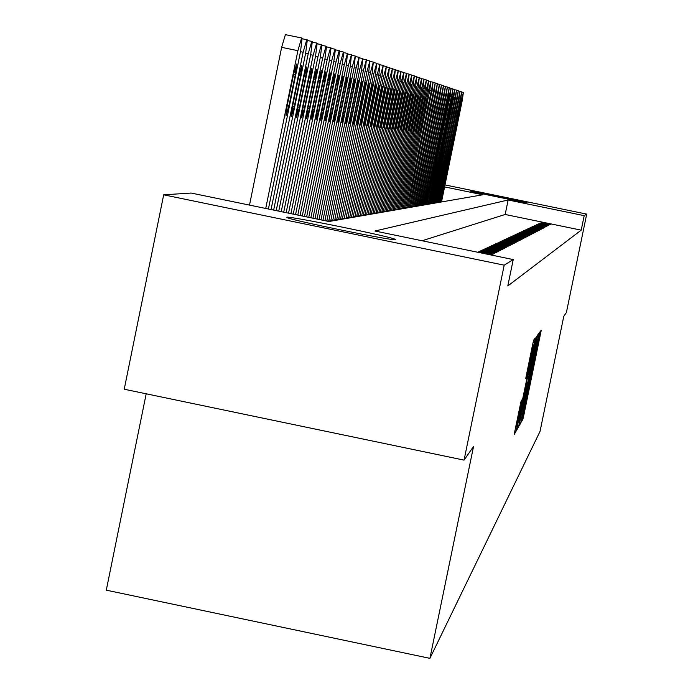 <?xml version="1.0" encoding="UTF-8"?>
<svg xmlns="http://www.w3.org/2000/svg" width="693" height="693" viewBox="0 0 693 693"><rect width="100%" height="100%" fill="white"/><g stroke="black" fill="none" stroke-linecap="round" stroke-linejoin="round"><path stroke-width="1.04" d="M521.864 419.1L521.309 422.072L522.86 419.378L523.925 414.683L541.25 330.249L539.89 332.008L539.145 335.282L527.624 393.572L521.864 419.1M286.807 217.212C289.57 215.913 390.705 236.556 395.279 239.345L395.53 239.674C394.854 241.389 292.602 220.591 287.11 217.619L286.807 217.212M470.166 190.904C470.339 190.41 527.26 202.105 527.026 202.59L527.026 202.625C527.425 203.24 469.915 191.433 470.157 190.939L470.166 190.904M521.058 401.212L514.189 434.45L516.077 431.185L517.195 426.256L535.308 337.967L533.653 340.107L532.536 345.01L525.762 378.326L526.524 377.209L533.549 345.071L531.323 357.051L519.932 412.3L516.909 425.485L521.838 399.974L521.058 401.212M513.236 259.58L507.804 285.949L581.21 230.154L584.199 215.662L508.151 199.991L374.948 231.012L513.236 259.58L504.192 265.176L163.687 194.82L191.155 193.052L328.941 221.509L482.822 194.776L444.508 186.885M444.915 184.901L586.711 214.111L566.389 312.543L563.79 316.285L540.038 431.375L429.911 658.35L473.544 446.448L464.059 460.126L504.192 265.176M586.711 214.111L584.199 215.662M519.854 421.69L519.057 425.996L520.824 422.921L521.907 418.156L539.466 332.562L537.915 334.572L536.841 339.327L519.854 421.69M518.494 426.983L516.666 430.154L517.472 425.788L534.719 342.125L536.512 336.408L528.413 378.213L537.456 335.169L519.585 422.141L518.494 426.983L517.273 426.732M146.188 393.806L106.289 590.167L429.911 658.35M494.715 253.326L481.375 250.571L480.041 251.195L493.477 253.967L494.715 253.326M498.726 251.247L485.689 248.553L484.416 249.151L497.539 251.862L498.726 251.247M502.555 249.263L489.804 246.63L488.591 247.202L501.42 249.852L502.555 249.263M506.211 247.366L493.745 244.794L492.584 245.339L505.136 247.929L506.211 247.366M509.719 245.547L497.513 243.026L496.405 243.555L508.688 246.084L509.719 245.547M513.08 243.806L501.134 241.346L500.06 241.84L512.084 244.326L513.08 243.806M516.302 242.134L504.599 239.726L503.577 240.202L515.349 242.628L516.302 242.134M519.395 240.532L507.926 238.167L506.938 238.626L518.485 241.008L519.395 240.532M522.366 238.998L511.122 236.677L510.178 237.119L521.491 239.449L522.366 238.998M525.225 237.517L514.197 235.239L513.288 235.663L524.384 237.95L525.225 237.517M527.979 236.088L517.151 233.862L516.276 234.269L527.165 236.512L527.979 236.088M530.621 234.719L520.001 232.527L519.161 232.917L529.842 235.126L530.621 234.719M533.177 233.394L522.747 231.245L521.933 231.627L532.415 233.784L533.177 233.394M535.637 232.12L525.389 230.007L524.61 230.379L534.901 232.501L535.637 232.12M538.002 230.89L527.945 228.82L527.191 229.166L537.3 231.254L538.002 230.89M540.297 229.704L530.405 227.668L529.677 228.006L539.622 230.059L540.297 229.704M542.506 228.56L532.787 226.55L532.085 226.88L541.857 228.898L542.506 228.56M544.646 227.451L534.407 225.797L544.646 227.451M546.716 226.377L536.659 224.749L546.716 226.377M548.717 225.338L538.833 223.726L548.717 225.338M550.658 224.333L540.938 222.748L550.658 224.333M581.21 230.154L505.171 214.475L422.08 240.748M549.696 224.835L539.89 223.233L549.696 224.835M547.73 225.857L537.751 224.237L547.73 225.857M545.694 226.906L535.542 225.268L545.694 226.906M543.589 227.997L533.255 226.334L542.948 228.335L543.589 227.997M541.415 229.123L531.609 227.105L530.89 227.443L540.748 229.47L541.415 229.123M539.163 230.293L529.183 228.24L528.447 228.586L538.47 230.648L539.163 230.293M536.832 231.505L526.68 229.409L525.909 229.764L536.113 231.869L536.832 231.505M534.416 232.753L524.081 230.622L523.284 230.994L533.671 233.134L534.416 232.753M531.912 234.052L521.387 231.878L520.556 232.268L531.141 234.451L531.912 234.052M529.313 235.395L518.589 233.186L517.732 233.584L528.516 235.811L529.313 235.395M526.611 236.798L515.687 234.537L514.795 234.962L525.788 237.223L526.611 236.798M523.813 238.245L512.673 235.949L511.746 236.382L522.946 238.695L523.813 238.245M520.893 239.761L509.537 237.413L508.575 237.864L520.001 240.22L520.893 239.761M517.862 241.329L506.28 238.938L505.275 239.406L516.935 241.814L517.862 241.329M514.708 242.966L502.884 240.523L501.836 241.008L513.738 243.468L514.708 242.966M511.417 244.672L499.341 242.178L498.25 242.689L510.403 245.192L511.417 244.672M507.986 246.448L495.651 243.901L494.516 244.43L506.93 246.994L507.986 246.448M504.4 248.302L491.796 245.703L490.609 246.258L503.3 248.874L504.4 248.302M500.658 250.242L487.768 247.583L486.529 248.163L499.506 250.84L500.658 250.242M496.742 252.278L483.558 249.549L482.25 250.164L495.53 252.902L496.742 252.278M492.636 254.4L479.14 251.611L477.78 252.252L491.372 255.059L492.636 254.4M464.059 460.126L124.229 389.223L163.687 194.82M443.096 201.68L441.536 201.36M324.896 220.677L356.081 68.07L359.078 57.311L357.96 68.633L326.81 221.067L330.734 220.963M330.856 220.383L334.693 220.279M334.814 219.707L338.565 219.612M338.678 219.057L342.342 218.953M342.455 218.416L346.032 218.312M346.145 217.784L349.644 217.689M349.748 217.178L353.179 217.082M353.283 216.58L356.635 216.485M356.73 215.991L360.014 215.904M360.109 215.419L363.323 215.332M363.418 214.856L366.562 214.769M366.658 214.302L369.733 214.224M369.828 213.765L372.834 213.687M372.929 213.236L375.883 213.158M375.97 212.725L378.863 212.638M378.95 212.214L381.782 212.136M381.869 211.72L384.65 211.642M384.728 211.235L387.456 211.157M387.534 210.75L390.202 210.681M390.289 210.282L392.905 210.213M392.983 209.823L395.556 209.754M395.634 209.373L398.154 209.312M398.224 208.931L400.701 208.87M400.779 208.498L403.205 208.437M403.274 208.073L405.656 208.013M405.734 207.657L408.073 207.597M408.142 207.25L410.438 207.181M410.507 206.843L412.768 206.783M412.829 206.445L415.046 206.384M415.116 206.055L417.29 205.994M417.359 205.674L419.499 205.613M419.56 205.301L421.665 205.241M421.725 204.929L423.795 204.877M423.856 204.565L425.892 204.513M425.952 204.21L428.04 204.175L450.095 96.188L451.126 88.28L449.168 95.911L448.206 95.712M428.005 203.863L429.972 203.803M430.032 203.517L432.06 203.482L453.75 97.28L454.773 89.501L452.85 97.011L451.923 96.821M432.025 203.179L433.922 203.118M433.983 202.841L435.845 202.789M435.906 202.512L437.742 202.46M437.803 202.191L439.613 202.139M439.665 201.871L441.528 201.836L462.37 99.861L463.374 92.403L461.538 99.61L460.689 99.437M505.171 214.475L508.151 199.991M536.217 224.956L536.122 225.39M535.091 225.476L535.005 225.918M533.948 226.013L533.861 226.455M532.787 226.55L532.692 227.009M531.609 227.105L531.514 227.573M530.405 227.668L530.31 228.136M529.183 228.24L529.088 228.716M527.945 228.82L527.841 229.305M526.68 229.409L526.576 229.903M525.389 230.007L525.285 230.518M524.081 230.622L523.977 231.141M522.747 231.245L522.635 231.774M521.387 231.878L521.275 232.415M520.001 232.527L519.889 233.073M518.589 233.186L518.477 233.74M517.151 233.862L517.039 234.425M515.687 234.537L515.566 235.118M514.197 235.239L514.076 235.828M512.673 235.949L512.551 236.547M511.122 236.677L511.001 237.283M509.537 237.413L509.416 238.037M507.926 238.167L507.796 238.808M506.28 238.938L506.141 239.587M504.599 239.726L504.461 240.384M502.884 240.523L502.746 241.199M501.134 241.346L500.987 242.03M499.341 242.178L499.203 242.879M497.513 243.026L497.366 243.754M495.651 243.901L495.504 244.638M493.745 244.794L493.589 245.547M491.796 245.703L491.64 246.474M489.804 246.63L489.648 247.418M487.768 247.583L487.603 248.389M485.689 248.553L485.516 249.376M483.558 249.549L483.385 250.39M481.375 250.571L481.202 251.429M479.14 251.611L478.958 252.495M521.968 416.874L538.019 339.085L534.398 354.452L521.968 416.874M521.534 409.494L519.369 421.136L522.331 408.168L527.087 384.641L521.534 409.494L520.859 409.355M440.523 202.009L461.538 99.61M458.991 112.82L454.452 136.252L459.528 112.942L460.464 107.043L458.991 112.82L459.528 112.942M438.669 202.33L461.711 91.84L460.698 99.359L439.605 202.174M457.285 112.422L452.72 136.045L457.83 112.552L458.775 106.601L457.285 112.422L457.83 112.552M436.789 202.659L460.013 91.268L459.009 98.848L437.733 202.495M455.561 112.023L450.952 135.828L456.115 112.153L457.059 106.15L455.561 112.023M434.883 202.988L458.298 90.688L457.285 98.337L435.845 202.824M453.802 111.608L449.159 135.62L454.365 111.746L455.318 105.691L453.802 111.608L454.365 111.746M432.943 203.326L456.548 90.099L455.526 97.808L433.913 203.162M452.009 111.192L447.34 135.395L452.59 111.33L453.543 105.223L452.009 111.192M430.968 203.673L452.85 97.011M450.199 110.767L445.486 135.178L450.779 110.906L451.741 104.756L450.199 110.767M428.958 204.019L452.962 88.895L451.94 96.734L429.963 203.846M448.354 110.343L443.607 134.953L448.943 110.482L449.913 104.279L448.354 110.343M426.914 204.374L449.168 95.911M446.474 109.901L441.692 134.719L447.08 110.048L448.05 103.785L446.474 109.901M424.835 204.73L449.255 87.647L448.224 95.625L425.883 204.548M444.56 109.459L439.743 134.485L445.175 109.598L446.153 103.292L444.56 109.459M422.73 205.093L447.357 87.006L446.318 95.054L423.787 204.911M442.619 109.009L437.759 134.251L443.243 109.147L444.23 102.789L442.619 109.009L443.243 109.147M420.582 205.466L445.426 86.356L444.378 94.482L421.656 205.284M440.644 108.541L435.75 134.009L441.276 108.697L442.273 102.269L440.644 108.541M418.39 205.847L443.451 85.698L442.411 93.884L419.49 205.656M438.634 108.073L433.697 133.766L439.275 108.229L440.272 101.75L438.634 108.073M416.164 206.228L441.45 85.022L440.401 93.286L417.281 206.038M436.59 107.597L431.609 133.515L437.248 107.753L438.245 101.221L436.59 107.597M413.903 206.627L439.414 84.338L438.366 92.68L415.038 206.427M434.502 107.112L429.487 133.255L435.169 107.268L436.183 100.676L434.502 107.112L435.169 107.268M411.599 207.025L437.344 83.636L436.287 92.056L412.759 206.826M432.38 106.618L427.321 133.004L433.064 106.783L434.078 100.121L432.38 106.618L433.064 106.783M409.251 207.432L435.23 82.926L434.164 91.424L410.429 207.224M430.223 106.116L425.121 132.735L430.916 106.28L431.938 99.567L430.223 106.116L430.916 106.28M406.86 207.848L433.082 82.207L432.016 90.783L408.064 207.64M428.023 105.605L422.877 132.467L428.733 105.769L429.755 98.995L428.023 105.605M404.426 208.264L428.707 89.787L430.89 81.471L429.825 90.125L405.648 208.056M425.788 105.085L420.599 132.198L426.507 105.249L427.538 98.415L425.788 105.085M401.949 208.697L426.455 89.12L428.655 80.717L427.59 89.458L403.196 208.48M423.51 104.556L418.277 131.913L424.237 104.721L425.277 97.817L423.51 104.556L424.237 104.721M399.419 209.13L424.159 88.427L426.386 79.955L425.311 88.773L400.693 208.914M421.188 104.011L415.904 131.635L421.933 104.184L422.973 97.211L421.188 104.011M396.846 209.581L421.812 87.725L424.064 79.175L422.99 88.08L398.137 209.355M418.815 103.456L413.496 131.341L419.577 103.638L420.634 96.596L418.815 103.456L419.577 103.638M394.222 210.031L419.43 87.015L421.708 78.378L420.625 87.37L395.547 209.806M416.406 102.893L411.036 131.046L417.177 103.075L418.234 95.972L416.406 102.893L417.177 103.075M391.554 210.499L416.995 86.287L419.3 77.573L418.217 86.651L392.896 210.265M413.946 102.321L408.524 130.752L414.735 102.512L415.8 95.331L413.946 102.321M388.825 210.967L414.518 85.551L416.848 76.741L415.765 85.923L390.194 210.733M411.434 101.741L405.968 130.44L412.248 101.932L413.314 94.681L411.434 101.741L412.248 101.932M386.044 211.452L411.988 84.789L414.345 75.901L413.253 85.17L387.439 211.209M408.879 101.143L403.361 130.128L409.702 101.334L410.784 94.014L408.879 101.143M383.212 211.937L409.407 84.018L411.798 75.043L410.706 84.407L384.632 211.694M406.271 100.537L400.701 129.808L407.112 100.728L408.194 93.338L406.271 100.537M380.318 212.439L406.774 83.229L409.191 74.168L408.099 83.628L381.774 212.188M403.612 99.913L397.99 129.487L404.469 100.113L405.561 92.645L403.612 99.913L404.469 100.113M377.364 212.95L404.088 82.432L406.54 73.276L405.44 82.831L378.846 212.699M400.9 99.281L395.227 129.158L401.775 99.489L402.867 91.944L400.9 99.281M374.359 213.479L401.351 81.609L403.828 72.367L402.728 82.025L375.866 213.21M398.129 98.64L392.403 128.82L399.021 98.848L400.121 91.225L398.129 98.64M371.283 214.007L398.553 80.769L401.065 71.431L399.956 81.194L372.825 213.739M395.305 97.982L389.518 128.474L396.214 98.189L397.323 90.488L395.305 97.982M368.139 214.553L395.694 79.92L398.241 70.487L397.132 80.345L369.724 214.276M392.411 97.306L386.581 128.118L393.347 97.522L394.464 89.743L392.411 97.306L393.347 97.522M364.934 215.107L392.784 79.045L395.356 69.517L394.248 79.487L366.545 214.83M389.466 96.622L383.575 127.755L390.419 96.838L391.545 88.973L389.466 96.622L390.419 96.838M361.668 215.67L389.804 78.153L392.411 68.52L391.302 78.604L363.305 215.384M386.451 95.92L380.509 127.391L387.43 96.145L388.556 88.193L386.451 95.92L387.43 96.145M358.316 216.251L386.763 77.244L389.405 67.507L388.288 77.703L360.005 215.965M383.376 95.201L377.373 127.018L384.372 95.435L385.507 87.396L383.376 95.201M354.903 216.848L383.645 76.317L386.33 66.476L385.213 76.784L356.618 216.545M380.232 94.465L374.168 126.628L381.245 94.707L382.397 86.573L380.232 94.465M351.412 217.446L380.474 75.364L383.186 65.419L382.068 75.84L353.161 217.143M377.027 93.72L370.894 126.239L378.057 93.962L379.21 85.741L377.027 93.72L378.057 93.962M347.834 218.07L377.217 74.394L379.972 64.336L378.854 74.879L349.636 217.758M373.735 92.957L367.55 125.84L374.8 93.2L375.952 84.892L373.735 92.957M344.187 218.702L373.899 73.397L376.689 63.236L375.571 73.9L346.024 218.382M370.374 92.169L364.128 125.424L371.465 92.42L372.626 84.018L370.374 92.169M340.445 219.352L370.495 72.384L373.328 62.101L372.202 72.895L342.325 219.023M366.944 91.372L360.62 125.009L362.915 116.719L368.052 91.632L369.222 83.125L366.944 91.372L368.052 91.632M336.625 220.01L367.021 71.344L369.889 60.941L368.763 71.864L338.548 219.681M363.427 90.549L357.042 124.575L359.372 116.199L364.561 90.818L365.739 82.216L363.427 90.549L364.561 90.818M332.709 220.686L363.461 70.279L366.372 59.763L365.246 70.816L334.684 220.348M359.832 89.709L354.556 115.488L353.378 124.142L355.743 115.662L360.992 89.986L362.179 81.28L359.832 89.709M328.707 221.379L359.814 69.187L362.768 58.55L361.642 69.733L330.726 221.032M356.141 88.851L350.814 114.934L349.627 123.692L352.027 115.116L357.337 89.128L358.532 80.319L356.141 88.851M352.373 87.976L346.976 114.371L345.781 123.224L348.215 114.553L353.586 88.262L354.79 79.34L352.373 87.976M321.006 219.872L352.261 66.926L355.301 56.038L354.184 67.507L322.964 220.279M348.51 87.075L343.052 113.791L341.848 122.756L344.317 113.973L349.757 87.37L350.97 78.335L348.51 87.075M317.03 219.049L348.336 65.757L351.429 54.73L350.311 66.346L319.031 219.464M344.551 86.157L339.024 113.193L337.812 122.271L340.324 113.383L345.824 86.452L347.046 77.313L344.551 86.157M312.941 218.208L344.326 64.553L347.462 53.396L346.344 65.159L314.994 218.633M340.497 85.204L334.901 112.587L333.679 121.777L336.235 112.786L341.805 85.516L343.026 76.256L340.497 85.204M308.757 217.342L340.211 63.323L343.399 52.027L343.823 52.174L342.281 63.947L310.862 217.775M336.339 84.234L330.674 111.963L329.444 121.266L332.042 112.162L337.682 84.555L338.912 75.182L336.339 84.234M304.47 216.459L335.984 62.067L339.224 50.624L339.648 50.771L338.115 62.699L306.627 216.9M332.068 83.247L326.342 111.322L325.104 120.747L327.737 111.53L333.446 83.567L334.684 74.073L332.068 83.247M300.06 215.549L331.661 60.767L334.953 49.186L335.403 49.342L333.835 61.417L302.278 215.999M327.694 82.224L321.89 110.663L320.642 120.218L323.328 110.88L329.106 82.554L330.353 72.938L327.694 82.224M295.547 214.613L327.217 59.442L330.561 47.713L331.02 47.869L329.452 60.109L297.817 215.081M323.207 81.176L317.325 109.988L316.077 119.664L318.797 110.213L324.653 81.514L325.909 71.769L323.207 81.176M290.904 213.652L322.652 58.073L326.056 46.197L326.533 46.362L324.948 58.758L293.243 214.137M318.598 80.102L312.638 109.303L311.382 119.101L314.154 109.52L320.088 80.449L321.344 70.573L318.598 80.102M286.14 212.673L317.966 56.67L321.431 44.638L321.899 44.794L320.322 57.38L288.539 213.167M313.86 79.002L307.831 108.593L306.557 118.529L309.381 108.818L315.393 79.357L316.666 69.343L313.86 79.002M281.245 211.66L313.149 55.232L316.675 43.035L317.177 43.209L315.575 55.96L283.714 212.171M309 77.867L302.884 107.857L301.611 117.931L304.478 108.099L310.568 78.231L311.85 68.087L309 77.867M276.221 210.62L308.212 53.759L311.789 41.398L312.309 41.571L310.698 54.504L278.751 211.14M304.002 76.706L297.808 107.112L296.526 117.325L299.445 107.354L305.622 77.079L306.904 66.788L304.002 76.706M271.05 209.555L303.127 52.235L306.765 39.709L307.302 39.891L305.682 52.997L273.648 210.092M298.874 75.511L292.585 106.341L291.294 116.693L294.274 106.592L300.528 75.892L301.819 65.454L298.874 75.511M265.731 208.454L297.895 50.676L301.602 37.968L302.131 38.141L300.528 51.455L268.408 209.009M249.506 205.102L281.644 47.341L285.395 34.65L301.602 37.968M293.589 74.281L287.214 105.544L285.914 116.052L288.946 105.804L295.296 74.671L296.595 64.085L293.589 74.281M539.353 334.312L540.453 334.537M523.094 414.509L523.925 414.683M521.846 419.17L522.86 419.378M537.404 336.651L538.66 336.911M520.634 417.888L521.907 418.156M519.646 422.678L520.824 422.921M536.936 338.86L538.011 339.085M536.876 339.146L537.82 339.336M533.749 354.314L534.398 354.452M523.622 403.387L524.28 403.525M520.807 417.047L521.716 417.238L520.807 417.047M535.022 340.705L535.689 340.843M528.066 374.402L528.742 374.549M527.165 378.785L527.919 378.941L527.165 378.785M518.277 421.872L519.585 422.141M526.004 384.416L527.087 384.641L526.004 384.416M525.831 385.239L526.602 385.395M524.826 390.098L525.502 390.237M520.33 404.27L521.015 404.417M518.416 413.53L519.109 413.669M529.868 357.969L530.561 358.116M526.94 372.158L527.642 372.306M525.952 377.096L526.524 377.209M533.151 342.169L534.476 342.446M515.843 425.97L517.195 426.256M514.83 430.916L516.077 431.185M463.374 92.403L461.91 92.1M455.396 130.345L455.933 130.449M459.857 99.108L458.991 98.926M461.711 91.84L460.221 91.537M453.664 130.085L454.21 130.197M458.151 98.597L457.267 98.415M460.013 91.268L458.506 90.956M455.552 112.032L456.115 112.153M451.905 129.825L452.46 129.938M456.41 98.077L455.518 97.895M458.298 90.688L456.765 90.376M450.112 129.556L450.684 129.678M454.643 97.548L453.733 97.358M456.548 90.099L454.989 89.787M452.009 111.209L452.59 111.33M448.302 129.288L448.873 129.409M454.773 89.501L453.187 89.18M450.19 110.785L450.779 110.906M446.457 129.019L447.037 129.141M451.022 96.466L450.078 96.266M452.962 88.895L451.351 88.565M448.345 110.36L448.943 110.482M444.577 128.742L445.175 128.863M451.126 88.28L449.488 87.942M446.465 109.918L447.08 110.048M442.662 128.456L443.277 128.586M447.28 95.339L446.301 95.14M449.255 87.647L447.591 87.309M444.56 109.477L445.175 109.598M440.722 128.17L441.346 128.3M445.356 94.768L444.36 94.569M447.357 87.006L445.66 86.66M438.747 127.876L439.379 128.006M443.399 94.187L442.394 93.979M445.426 86.356L443.702 86.01M440.635 108.558L441.276 108.697M436.737 127.581L437.378 127.711M441.415 93.59L440.384 93.382M443.451 85.698L441.701 85.334M438.626 108.091L439.275 108.229M434.693 127.278L435.343 127.417M439.388 92.983L438.34 92.767M441.45 85.022L439.674 84.659M436.581 107.614L437.248 107.753M432.614 126.975L433.272 127.105M437.326 92.368L436.261 92.152M439.414 84.338L437.604 83.966M430.5 126.654L431.167 126.793M435.23 91.745L434.147 91.519M437.344 83.636L435.49 83.264M428.343 126.343L429.028 126.481M433.099 91.104L431.99 90.878M435.23 82.926L433.35 82.545M426.143 126.013L426.845 126.161M430.925 90.454L429.799 90.22M433.082 82.207L431.167 81.817M428.023 105.622L428.733 105.769M423.908 125.684L424.618 125.831M428.707 89.787L427.564 89.553M430.89 81.471L428.941 81.072M425.788 105.102L426.507 105.249M421.639 125.346L422.358 125.494M426.455 89.12L425.285 88.877M428.655 80.717L426.671 80.31M419.317 125L420.053 125.156M424.159 88.427L422.973 88.184M426.386 79.955L424.359 79.539M421.179 104.028L421.933 104.184M416.952 124.653L417.706 124.809M421.812 87.725L420.608 87.483M424.064 79.175L422.011 78.751M414.544 124.298L415.315 124.454M419.43 87.015L418.2 86.764M421.708 78.378L419.611 77.954M412.092 123.934L412.872 124.099M416.995 86.287L415.739 86.027M419.3 77.573L417.16 77.131M413.938 102.347L414.735 102.512M409.598 123.562L410.386 123.726M414.518 85.551L413.236 85.282M416.848 76.741L414.665 76.299M407.042 123.189L407.856 123.354M411.988 84.789L410.68 84.52M414.345 75.901L412.127 75.45M408.879 101.169L409.702 101.334M404.443 122.8L405.275 122.973M409.407 84.018L408.073 83.749M411.798 75.043L409.528 74.584M406.271 100.554L407.112 100.728M401.793 122.41L402.642 122.583M406.774 83.229L405.414 82.952M409.191 74.168L406.878 73.692M399.09 122.011L399.948 122.185M404.088 82.432L402.702 82.146M406.54 73.276L404.175 72.791M400.892 99.307L401.775 99.489M396.327 121.604L397.21 121.786M401.351 81.609L399.93 81.315M403.828 72.367L401.42 71.873M398.12 98.666L399.021 98.848M393.511 121.188L394.412 121.37M398.553 80.769L397.106 80.475M401.065 71.431L398.605 70.929M395.296 98.008L396.214 98.189M390.635 120.764L391.554 120.946M395.694 79.92L394.222 79.617M398.241 70.487L395.729 69.967M387.699 120.322L388.634 120.521M392.784 79.045L391.276 78.742M395.356 69.517L392.792 68.988M384.702 119.88L385.663 120.08M389.804 78.153L388.262 77.841M392.411 68.52L389.795 67.983M381.644 119.43L382.623 119.629M386.763 77.244L385.187 76.923M389.405 67.507L386.729 66.961M383.376 95.227L384.372 95.435M378.517 118.971L379.513 119.17M383.645 76.317L382.042 75.987M386.33 66.476L383.593 65.913M380.232 94.499L381.245 94.707M375.32 118.494L376.342 118.702M380.474 75.364L378.828 75.026M383.186 65.419L380.396 64.847M372.054 118.009L373.094 118.226M377.217 74.394L375.537 74.047M379.972 64.336L377.122 63.756M373.735 92.983L374.8 93.2M368.711 117.515L369.776 117.732M373.899 73.397L372.176 73.051M376.689 63.236L373.77 62.63M370.374 92.204L371.465 92.42M365.298 117.013L366.389 117.238M370.495 72.384L368.737 72.02M373.328 62.101L370.339 61.486M361.807 116.493L362.915 116.719M367.021 71.344L365.211 70.972M369.889 60.941L366.831 60.317M358.229 115.965L359.372 116.199M363.461 70.279L361.616 69.898M366.372 59.763L363.245 59.122M359.823 89.743L360.992 89.986M354.573 115.419L355.743 115.662M359.814 69.187L357.926 68.798M362.768 58.55L359.572 57.891M356.141 88.886L357.337 89.128M350.831 114.865L352.027 115.116M356.081 68.07L354.14 67.671M359.078 57.311L355.804 56.635M352.365 88.011L353.586 88.262M346.994 114.302L348.215 114.553M352.261 66.926L350.277 66.519M355.301 56.038L351.949 55.353M348.501 87.11L349.757 87.37M343.07 113.721L344.317 113.973M348.336 65.757L346.309 65.341M351.429 54.73L347.999 54.028M344.542 86.183L345.824 86.452M339.042 113.124L340.324 113.383M344.326 64.553L342.238 64.128M347.462 53.396L343.945 52.677M340.488 85.239L341.805 85.516M334.918 112.509L336.235 112.786M340.211 63.323L338.071 62.89M343.399 52.027L339.787 51.291M336.33 84.277L337.682 84.555M330.691 111.885L332.042 112.162M335.984 62.067L333.801 61.616M339.224 50.624L335.525 49.87M332.06 83.281L333.446 83.567M326.351 111.244L327.737 111.53M331.661 60.767L329.409 60.308M334.953 49.186L331.15 48.415M327.685 82.259L329.106 82.554M321.907 110.585L323.328 110.88M327.217 59.442L324.904 58.966M330.561 47.713L326.663 46.916M323.198 81.22L324.653 81.514M317.342 109.91L318.797 110.213M322.652 58.073L320.279 57.588M326.056 46.197L322.054 45.374M318.589 80.145L320.088 80.449M312.656 109.217L314.154 109.52M317.966 56.67L315.532 56.176M321.431 44.638L317.325 43.798M313.86 79.045L315.393 79.357M307.848 108.506L309.381 108.818M313.149 55.232L310.655 54.721M316.675 43.035L312.456 42.178M308.991 77.911L310.568 78.231M302.902 107.77L304.478 108.099M308.212 53.759L305.639 53.231M311.789 41.398L307.458 40.506M303.993 76.75L305.622 77.079M297.825 107.017L299.445 107.354M303.127 52.235L300.476 51.689M306.765 39.709L302.313 38.791M298.865 75.554L300.528 75.892M292.602 106.246L294.274 106.592M297.895 50.676L281.644 47.341M293.581 74.324L295.296 74.671M287.231 105.449L288.946 105.804M518.468 420.946L519.369 421.136M515.99 425.285L516.909 425.485M532.57 344.871L533.523 345.071"/></g></svg>
